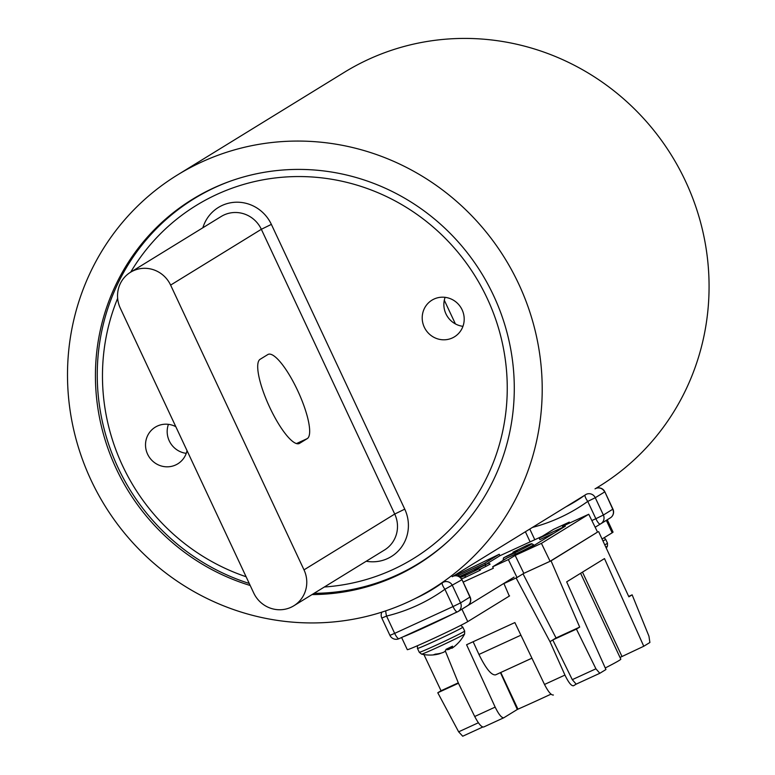 <?xml version="1.0" encoding="UTF-8"?>
<svg xmlns="http://www.w3.org/2000/svg" width="775" height="775" viewBox="0 0 775 775"><rect width="100%" height="100%" fill="white"/><g stroke="black" fill="none" stroke-linecap="round" stroke-linejoin="round"><path stroke-width="1.16" d="M177.485 174.947A243.098 235.145 58.4 0 1 505.145 258.802A243.098 235.145 58.4 0 1 432.227 589.058A243.098 235.145 58.4 0 1 407.931 602.049A243.098 235.145 58.4 0 1 97.456 492.871A243.098 235.145 58.4 0 1 177.485 174.947L344.352 72.298A243.098 235.145 58.4 0 1 672.002 156.153A243.098 235.145 58.4 0 1 599.085 486.419L595.694 488.502M250.209 585.493A214.501 207.477 58.4 0 1 97.815 407.776A214.501 207.477 58.4 0 1 192.471 199.301A214.501 207.477 58.4 0 1 481.575 273.294A214.501 207.477 58.4 0 1 417.241 564.704A214.501 207.477 58.4 0 1 395.812 576.154A214.501 207.477 58.4 0 1 312.005 594.59M324.357 586.995A207.293 200.512 -121.6 0 0 392.751 569.635A207.293 200.512 -121.6 0 0 453.937 247.593A207.293 200.512 -121.6 0 0 130.684 272.161M117.645 298.327A207.293 200.512 -121.6 0 0 246.111 576.745M175.818 426.686A21.506 20.799 -121.6 0 0 157.393 426.037A21.506 20.799 -121.6 0 0 155.242 427.19A21.506 20.799 -121.6 0 0 148.8 456.407A21.506 20.799 -121.6 0 0 177.785 463.828A21.506 20.799 -121.6 0 0 187.037 450.643M434.077 299.034A21.506 20.799 -121.6 0 0 431.937 300.177A21.506 20.799 -121.6 0 0 425.485 329.394A21.506 20.799 -121.6 0 0 454.47 336.815A21.506 20.799 -121.6 0 0 461.551 308.692A21.506 20.799 -121.6 0 0 434.077 299.034M445.112 297.338A21.506 20.799 -121.6 0 0 462.946 326.333M449.5 540.039A214.152 207.148 58.4 0 1 418.548 563.493A214.152 207.148 58.4 0 1 397.149 574.934A214.152 207.148 58.4 0 1 314.04 593.34M249.259 583.468A214.152 207.148 58.4 0 1 99.442 405.499A214.152 207.148 58.4 0 1 194.138 198.681A214.152 207.148 58.4 0 1 207.962 190.912A214.152 207.148 58.4 0 1 229.032 181.641M168.427 424.351A21.506 20.799 -121.6 0 0 186.262 453.346M253.696 592.952A28.598 27.668 -121.6 0 0 293.841 605.769A28.598 27.668 -121.6 0 0 304.003 569.857L170.616 285.103A28.598 27.668 -121.6 0 0 130.481 272.287A28.598 27.668 -121.6 0 0 120.309 308.188L253.696 592.952M307.239 438.621L299.528 443.368A46.442 11.703 -114.7 0 1 299.208 443.532A46.442 11.703 -114.7 0 1 269.497 406.856A46.442 11.703 -114.7 0 1 260.138 359.28L267.85 354.543A46.442 11.703 -114.7 0 1 268.169 354.369A46.442 11.703 -114.7 0 1 297.881 391.055A46.442 11.703 -114.7 0 1 307.239 438.621L296.428 443.581M455.409 323.921L444.298 300.206M431.704 589.542L420.438 595.839M385.756 610.855A6.868 1.666 76.4 0 0 386.56 616.057L394.669 633.369L453.026 606.573L444.918 589.262A178.463 172.622 58.4 0 1 386.56 616.057L381.823 618.053A6.868 6.868 0 0 1 381.872 612.124M442.418 582.761A6.868 1.734 54.3 0 0 442.389 582.781L442.389 582.781A6.868 1.734 54.3 0 0 444.918 589.262L461.832 579.807A6.868 6.636 -121.6 0 0 452.193 576.726A6.868 6.868 0 0 1 462.007 579.661L469.941 597.118A6.868 6.636 58.4 0 1 467.499 605.73A6.868 6.868 0 0 0 470.115 596.973L462.007 579.661M574.478 501.561L568.065 505.503M585.251 494.896A6.868 1.734 54.3 0 0 585.222 494.915L585.222 494.915A6.868 1.734 54.3 0 0 587.75 501.406A178.463 172.622 58.4 0 1 532.425 527.426M473.128 641.729L478.95 654.449C485.915 668.651 491.466 675.451 495.593 674.86L531.931 658.198M628.68 596.421L632.138 594.832L648.946 636.188L649.896 642.485L643.763 646.253L604.49 558.591L566.67 581.86L605.943 669.523L599.811 673.291L595.927 668.806L576.426 629.106L579.69 627.101L551.054 560.858L523.784 573.374M620.019 657.452L643.763 646.253M605.246 667.972A71.232 2.112 -25.1 0 0 620.804 659.137L580.601 573.297M576.145 684.16L573.519 685.768C571.378 686.078 568.521 682.513 564.946 675.073L549.988 641.681L516.102 577.966L503.934 583.556L509.301 596.062M500.776 672.497L517.952 709.173A71.232 2.112 -25.1 0 0 550.996 694.158M517.952 709.173A71.232 2.112 154.9 0 1 517.39 709.425L503.837 717.757C501.687 718.067 498.79 714.521 495.157 707.11L466.579 644.742L514.871 622.567L544.505 684.461L564.946 675.073M445.286 650.903L458.626 683.618L474.717 716.497C478.543 723.811 481.537 727.318 483.707 726.998L503.837 717.757M502.801 584.059L517.032 577.52L523.832 573.335L550.095 561.284L597.554 532.086L551.054 560.858M462.714 736.221L482.718 727.047L462.714 736.221L458.645 731.823L437.778 692.753L441.043 690.748L423.935 654.584M553.398 695.01C551.228 695.32 548.264 691.804 544.505 684.461M632.138 594.832L628.883 596.837L598.61 531.592M599.714 673.33L576.116 684.17L599.811 673.291M523.028 573.839L556.043 637.951L552.778 639.956L576.426 629.106M556.043 637.951L579.69 627.101M549.988 641.681L552.778 639.956L572.279 679.656L595.927 668.806M458.48 683.25L437.778 692.753M458.306 682.823L441.043 690.748M576.164 684.141L572.279 679.656M621.899 656.289L582.48 572.134M517.39 709.425L500.485 672.632M602.049 539.012L612.163 532.793A33.858 1.008 -25.1 0 0 613.044 532.096L607.261 519.754M595.161 527.242L606.341 520.364A33.858 1.008 -25.1 0 0 607.038 519.899M401.605 637.505L407.301 649.663A33.858 1.008 -25.1 0 0 434.494 638.019A33.858 1.008 -25.1 0 0 467.751 621.627L509.592 595.888M403.087 636.817A33.858 1.008 -25.1 0 0 427.529 626.123A33.858 1.008 -25.1 0 0 456.959 611.911M460.728 609.896A33.858 1.008 -25.1 0 0 461.929 609.198L512.788 577.917M514.087 577.113L513.166 577.675M479.58 569.577A22.427 0.668 154.9 0 1 486.119 566.283L490.11 564.142L488.415 563.173L484.918 565.043A23.541 0.698 -25.1 0 0 474.649 570.536A23.541 0.698 -25.1 0 0 477.72 569.47L465.281 575.563A39.602 1.172 154.9 0 1 460.263 577.365M461.542 578.818A40.726 1.211 -25.1 0 0 465.087 577.443L480.461 570.08L478.766 569.112M463.159 582.112L493.346 568.259L492.677 566.796L508.361 559.598L517.032 577.52M554.067 533.113L539.875 539.632L539.197 538.179L553.583 529.335L569.276 522.127L569.702 522.999M542.306 536.271L499.933 555.723L486.933 563.716M471.859 570.855L459.265 576.658M505.368 558.988L503.159 559.821L503.498 557.893L507.005 556.033A23.541 0.698 -25.1 0 0 517.283 550.57A23.541 0.698 -25.1 0 0 514.203 551.606L526.642 545.513A39.602 1.172 154.9 0 1 531.805 543.721A39.602 1.172 154.9 0 1 514.542 552.953L503.498 557.893M521.924 551.132A40.726 1.211 -25.1 0 0 533.5 544.689L531.805 543.721M454.663 575.806L499.245 554.27L484.859 563.125L457.434 575.912M508.361 559.598L515.162 555.413L523.832 573.335M515.162 555.413L541.425 543.362L550.095 561.284M541.425 543.362L588.738 514.261L597.554 532.086M588.738 514.261L562.476 526.312L569.276 522.127M499.245 554.27L499.933 555.723M492.677 566.796L507.063 557.952L533.219 545.939L565.353 526.177L539.197 538.179M485.441 564.365L484.859 563.125M459.381 576.581L458.703 575.127M460.127 577.249A39.602 1.172 154.9 0 1 477.381 568.123L488.415 563.173M431.355 589.591L429.922 590.753M457.802 643.347A38.866 36.88 -125.9 0 1 454.334 646.534A38.866 36.88 -125.9 0 1 453.423 647.241A38.75 29.382 -120.8 0 1 451.873 648.288A38.75 3.032 -120 0 1 451.612 648.22A38.866 11.945 -120.9 0 0 452.561 646.185L446.08 649.305A38.866 12.148 69.6 0 1 444.879 651.455A38.75 25.226 70 0 1 443.503 652.308A38.75 38.576 102.2 0 1 441.198 653.112A38.866 36.88 -125.9 0 1 435.356 654.129L433.138 654.933A38.866 36.677 85.3 0 0 438.882 653.955A38.75 29.179 74.5 0 0 440.636 653.344A38.75 2.838 70 0 0 440.655 653.248M446.032 649.411A38.866 11.945 -120.9 0 0 447.417 649.741A38.75 25.032 -123.1 0 0 449.006 649.324A38.75 38.372 -172.1 0 0 451.108 648.074A38.866 36.677 85.3 0 0 451.408 647.861M454.334 646.534A38.866 38.866 0 0 0 464.603 633.979L464.603 633.979A23.773 0.707 154.9 0 1 450.062 641.497A23.773 0.707 154.9 0 1 421.571 654.129L419.285 652.298L417.463 648.423L417.405 645.74M450.905 646.999L451.612 648.22M450.672 647.115L451.108 648.074M448.415 648.2L449.006 649.324M446.942 648.898L447.417 649.741M606.302 548.167A38.866 38.866 0 0 0 607.435 546.113L607.435 546.113A23.773 0.707 154.9 0 1 605.827 547.14M202.876 227.753A37.752 36.512 58.4 0 1 235.29 202.246A37.752 36.512 58.4 0 1 271.366 224.382L404.753 509.146A37.752 36.512 58.4 0 1 401.266 547.412A37.752 36.512 58.4 0 1 366.236 561.236M293.841 605.769L384.565 549.959A28.598 27.668 -121.6 0 0 394.727 514.058L261.34 229.293A28.598 27.668 -121.6 0 0 221.204 216.477L130.481 272.287M304.003 569.857L394.727 514.058L404.753 509.146M170.616 285.103L261.34 229.293L271.366 224.382M299.528 443.368L298.869 443.668M442.796 582.509A6.868 6.636 58.4 0 1 452.435 585.58L460.544 602.892L470.115 596.973M415.371 598.465A171.595 165.986 -121.6 0 0 432.779 589.184A171.595 165.986 -121.6 0 0 442.36 582.8L432.779 589.184M437.42 586.21A171.595 165.986 58.4 0 1 432.411 588.952L437.42 586.21M457.318 611.921L399.057 638.668A6.868 1.734 65.3 0 1 399.018 638.687A6.868 1.734 65.3 0 1 394.669 633.369L389.932 635.364L381.823 618.053M389.932 635.364A6.868 6.868 0 0 0 399.018 638.687L457.366 611.901A6.868 6.868 0 0 0 458.103 611.514A6.868 6.636 58.4 0 0 460.544 602.892L453.026 606.573A6.868 1.734 65.3 0 0 457.366 611.901A6.868 1.734 65.3 0 0 457.415 611.882A6.868 6.636 58.4 0 0 458.103 611.514L467.499 605.73M585.629 494.644A6.868 6.636 58.4 0 1 595.268 497.715L604.665 491.941A6.868 6.636 -121.6 0 0 595.026 488.87A6.868 6.868 0 0 1 604.839 491.796L612.773 509.252A6.868 6.636 58.4 0 1 610.332 517.874A6.868 6.868 0 0 0 612.947 509.117L604.839 491.796M565.847 506.86A171.595 165.986 -121.6 0 0 575.612 501.318A171.595 165.986 -121.6 0 0 585.193 494.934M580.252 498.354A171.595 165.986 58.4 0 1 575.244 501.086L580.252 498.354M600.15 524.065L600.199 524.045A6.868 1.734 65.3 0 0 600.247 524.016A6.868 6.636 58.4 0 0 600.935 523.648L610.332 517.874M591.848 520.558L595.859 518.717L587.75 501.406L595.268 497.715L603.376 515.036L612.947 509.117M529.79 529.044L534.789 539.72M595.859 518.717A6.868 1.734 65.3 0 0 600.199 524.045A6.868 6.868 0 0 0 600.935 523.648A6.868 6.636 58.4 0 0 603.376 515.036L595.859 518.717M520.916 635.19L478.95 654.449M503.643 717.844L483.707 726.998M474.717 716.497L495.157 707.11M458.645 731.823L478.369 722.765M531.921 658.178L495.593 674.86M517.322 709.464L500.447 672.642M612.163 532.793L606.341 520.364M467.751 621.627L461.929 609.198M514.203 551.606L514.116 552.449M514.542 552.953L515.598 554.038M465.281 575.563L465.087 577.443M484.918 565.043L486.119 566.283M460.747 625.377L462.84 627.159A25.052 0.746 154.9 0 1 447.514 635.122A25.052 0.746 154.9 0 1 417.463 648.423M462.84 627.159L464.661 631.044A25.052 0.746 154.9 0 1 449.335 638.997A25.052 0.746 154.9 0 1 419.285 652.298M604.132 537.734L605.672 539.303A25.052 0.746 154.9 0 1 602.96 540.969M605.672 539.303L607.493 543.178A25.052 0.746 154.9 0 1 604.762 544.854M584.951 495.118L452.862 576.368M442.118 582.974L432.227 589.058M202.643 193.45L194.138 198.681M427.054 558.262L418.548 563.493M530.129 541.861L525.392 531.747M585.222 494.915L575.612 501.318M513.147 551.955L512.953 553.05M421.581 654.129A38.866 38.866 0 0 0 433.177 654.933M464.661 631.044L464.603 633.979M607.493 543.178L607.435 546.113"/></g></svg>
